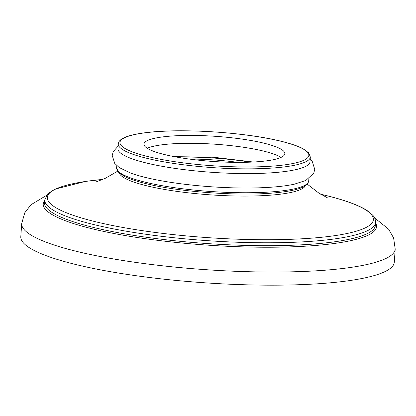 <?xml version="1.0" encoding="UTF-8"?>
<svg xmlns="http://www.w3.org/2000/svg" width="416" height="416" viewBox="0 0 416 416"><rect width="100%" height="100%" fill="white"/><g stroke="black" fill="none" stroke-linecap="round" stroke-linejoin="round"><path stroke-width="0.62" d="M395.2 249.044A187.184 33.467 3.9 0 1 279.474 272.022A187.184 33.467 3.9 0 1 77.314 251.545A187.184 33.467 -176.1 0 1 21.694 223.579L20.8 236.704A187.184 33.467 -176.1 0 0 76.419 264.67A187.184 33.467 3.9 0 0 278.58 285.147A187.184 33.467 3.9 0 0 394.306 262.168L395.2 249.044L393.609 237.926L388.591 229.148L374.587 217.88M281.039 157.404A70.595 12.62 3.9 0 0 163.717 144.586A70.595 12.62 3.9 0 0 147.238 148.278M264.56 161.096A70.595 12.62 3.9 0 0 284.84 153.707A70.595 12.62 3.9 0 0 241.53 139.017A70.595 12.62 3.9 0 0 164.252 136.713A70.595 12.62 3.9 0 0 143.972 144.102A70.595 12.62 3.9 0 0 187.283 158.787A70.595 12.62 3.9 0 0 264.56 161.096M238.134 162.38A70.595 12.62 3.9 0 0 189.067 159.037M250.463 162.152A81.026 14.487 3.9 0 0 176.883 157.134M310.341 157.024L310.019 161.751A96.268 17.212 3.9 0 1 250.505 173.571A96.268 17.212 3.9 0 1 146.536 163.036A96.268 17.212 -176.1 0 1 117.931 148.658L118.253 143.931A96.268 17.212 3.9 0 0 146.858 158.314A96.268 17.212 3.9 0 0 250.827 168.844A96.268 17.212 3.9 0 0 310.341 157.024L308.625 152.729L302.328 148.335C297.268 145.818 290.16 143.447 280.992 141.216C246.854 132.631 185.546 128.393 150.202 132.179C140.551 133.136 132.974 134.534 127.483 136.37C123.11 137.774 120.234 139.62 118.856 141.908L118.253 143.931M118.108 146.12L113.235 151.616L112.221 155.475L114.707 163.374L119.226 167.56L130.562 173.056A96.268 17.212 -176.1 0 0 145.553 177.476A96.268 17.212 3.9 0 0 294.2 184.21A96.268 17.212 3.9 0 0 296.249 183.737M148.091 156.608A94.661 16.926 3.9 0 0 281.658 165.251A94.661 16.926 3.9 0 0 280.722 141.201A94.661 16.926 3.9 0 0 147.155 132.553A94.661 16.926 3.9 0 0 148.091 156.608M308.714 180.913L308.11 182.936C306.732 185.224 303.857 187.07 299.484 188.474C293.992 190.31 286.421 191.708 276.765 192.665C241.426 196.451 180.118 192.213 145.974 183.628C136.739 181.381 129.589 178.989 124.524 176.452L118.305 172.073L116.626 167.82A96.268 17.212 3.9 0 0 145.231 182.198A96.268 17.212 3.9 0 0 249.2 192.733A96.268 17.212 3.9 0 0 308.714 180.913L308.864 178.724M119.283 173.051A93.491 16.718 3.9 0 0 146.91 185.843A93.491 16.718 3.9 0 0 244.858 196.082A93.491 16.718 3.9 0 0 305.375 185.739M102.898 179.41A163.405 29.219 3.9 0 0 95.867 221.822A163.405 29.219 3.9 0 0 326.43 236.746A163.405 29.219 3.9 0 0 324.818 195.224A163.405 29.219 3.9 0 0 320.741 194.262M102.965 179.379L85.478 181.412L54.746 189.223L47.783 193.794L44.756 199.857A165.792 29.645 3.9 0 0 94.016 224.624A165.792 29.645 3.9 0 0 273.073 242.762A165.792 29.645 3.9 0 0 375.575 222.409C375.476 217.656 372.965 215.545 372.741 215.186L367.016 210.454C358.441 205.036 344.458 199.971 325.073 195.26L320.679 194.22M375.575 222.409L375.378 225.316A165.792 29.645 -176.1 0 1 272.875 245.669A165.792 29.645 -176.1 0 1 93.818 227.531A165.792 29.645 -176.1 0 1 44.559 202.764L44.756 199.857M375.534 222.976A167.05 29.869 -176.1 0 1 282.604 247.083A167.05 29.869 -176.1 0 1 92.846 228.946A167.05 29.869 -176.1 0 1 44.715 200.424M294.2 184.21L305.776 180.497L313.737 173.228L314.746 169.369L312.265 161.47L310.196 159.214M116.626 167.82L116.776 165.63M307.247 184.142L318.594 192.899L327.356 197.777M117.64 171.215L105.212 178.355L95.831 182.01M46.348 195.499L30.961 204.75L24.783 212.768L21.694 223.579M253.224 162.022L213.834 157.264L174.169 156.634"/></g></svg>
